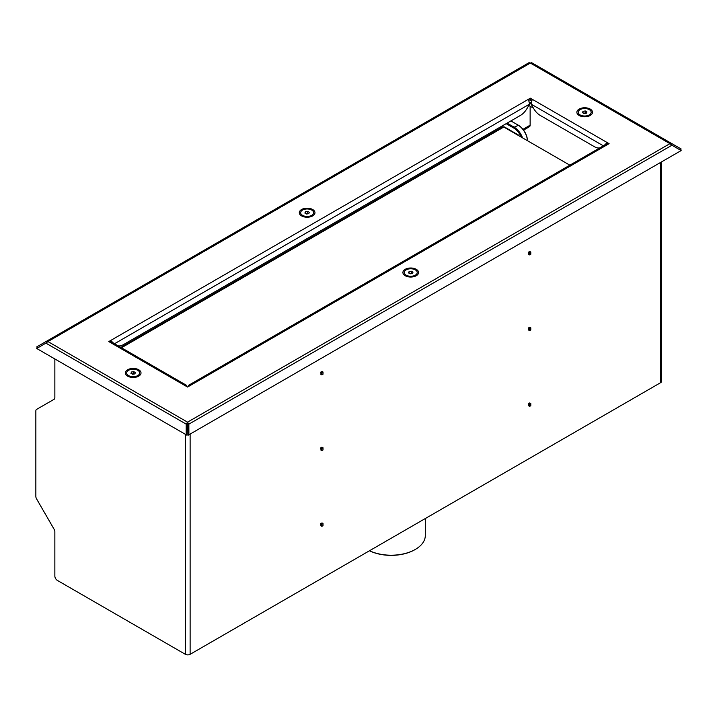 <?xml version="1.0" encoding="UTF-8"?>
<svg xmlns="http://www.w3.org/2000/svg" width="717" height="717" viewBox="0 0 717 717"><rect width="100%" height="100%" fill="white"/><g stroke="black" fill="none" stroke-linecap="round" stroke-linejoin="round"><path stroke-width="1.08" d="M529.935 403.026L528.608 403.572L528.796 405.876M322.148 522.989L320.822 523.535L321.01 525.839M54.859 358.957L54.859 397.666A3.495 2.017 60 0 1 54.133 399.27L36.576 409.407A3.495 2.017 -120 0 0 35.85 411.011L35.85 496.451A3.495 2.017 -120 0 0 36.576 498.889L54.133 529.307A3.495 2.017 60 0 1 54.859 531.745L54.859 576.109A3.495 2.017 -120 0 0 57.333 580.394L185.371 654.316A3.361 1.936 180 0 0 190.122 654.316L660.635 382.663A3.361 1.936 180 0 0 661.621 381.292L661.621 161.845M188.06 426.355A3.361 1.936 180 0 1 187.012 426.319M188.051 425.414A1.748 1.013 180 0 1 187.02 425.342M529.935 327.293L528.608 327.839L528.796 330.143M322.148 447.256L320.822 447.802L321.01 450.106M322.148 371.523L320.822 372.069L321.01 374.373M529.935 251.559L528.608 252.106L528.796 254.41M530.132 106.233L530.132 125.179A3.361 1.936 60 0 1 529.433 126.721L523.58 130.1L529.433 126.721M187.02 425.432L188.06 425.674M531.082 104.046L529.702 103.248M533.421 108.142L529.083 105.632L528.51 105.964M529.083 104.969L529.083 105.632M415.062 549.581A33.475 19.323 180 0 1 414.829 549.715A33.475 19.323 180 0 1 369.47 550.764M369.506 550.746A34.147 19.709 0 0 0 415.304 549.437A34.147 19.709 0 0 0 425.306 535.5L425.306 518.534M529.657 330.636L530.795 329.981L530.795 327.786L529.657 328.44L529.657 330.636L528.608 330.035M530.795 405.714L530.795 403.519L529.657 404.173L529.657 406.369L530.795 405.714M528.608 405.768L529.657 406.369M530.795 252.052L530.795 254.248L529.657 254.902L529.657 252.707L530.795 252.052L529.746 251.443M529.657 252.707L528.608 252.106M528.608 327.839L529.657 328.44M529.657 254.902L528.608 254.302M528.608 403.572L529.657 404.173M529.746 327.176L530.795 327.786M529.746 402.909L530.795 403.519M321.87 450.599L323.008 449.944L323.008 447.749L321.87 448.403L321.87 450.599L320.822 449.998M323.008 525.678L323.008 523.482L321.87 524.136L321.87 526.332L323.008 525.678M320.822 525.731L321.87 526.332M323.008 372.015L323.008 374.211L321.87 374.866L321.87 372.67L323.008 372.015L321.96 371.406M321.87 372.67L320.822 372.069M320.822 447.802L321.87 448.403M321.87 374.866L320.822 374.265M320.822 523.535L321.87 524.136M321.96 447.148L323.008 447.749M321.96 522.881L323.008 523.482M507.098 123.127L514.161 127.196A13.444 7.762 60 0 1 522.55 137.861M527.443 140.684A13.444 7.762 -120 0 0 517.961 125.009L510.898 120.931M389.465 191.045L387.951 193.196M390.586 190.39L390.586 191.672M209.991 295.942L209.991 294.66M521.241 137.108A12.772 7.376 -120 0 0 513.686 128.02L506.148 123.674M501.801 126.183L501.801 127.465M404.845 183.435L404.845 182.163M194.603 303.542L193.088 305.693M195.732 302.888L195.732 304.169M500.851 128.011L500.851 126.73M118.914 346.284L119.587 345.908M493.726 132.125L493.726 130.844M513.686 128.02L514.161 127.196L518.436 125.278A12.772 7.376 60 0 1 527.461 140.702M492.597 131.498L491.082 133.649M519.009 135.818A1.344 0.78 120 0 0 518.732 135.199A1.344 0.78 120 0 0 518.059 135.271L569.854 165.179M120.85 347.404L502.725 126.927A2.151 1.246 60 0 1 503.8 127.034A1.344 0.78 -60 0 1 504.472 126.972L518.732 135.199M113.152 343.219L110.678 341.794L110.678 340.476L108.778 341.57L110.678 342.663L112.972 342.86L186.698 385.423L185.631 385.943L187.54 387.046L189.44 385.943L188.374 385.423L188.293 386.606M531.611 100.237L530.338 99.502L529.056 100.237M530.338 99.502L530.338 98.184L528.438 99.278L529.576 104.108L527.129 108.339A13.444 7.762 120 0 1 520.408 115.437L123.449 344.617A13.444 7.762 120 0 1 118.063 345.8M607.962 144.314L607.2 143.875L607.2 142.558L603.589 145.963M188.374 385.423L604.897 144.942L607.2 144.753L609.1 143.66L530.338 98.184M110.678 341.794L109.916 342.224M37.409 348.095L36.719 346.911L529.012 62.684L530.338 63.06L47.94 341.57L187.54 422.161L188.858 424.141L188.051 424.607L187.54 422.161L186.214 424.141L45.906 343.138L47.94 341.57L45.906 341.615L46.713 343.004M671.166 145.094L671.972 143.696L669.929 143.66L671.972 145.219L681.15 150.57L188.096 435.237L188.051 424.607M671.972 145.219L188.858 424.141L188.903 434.771M187.54 422.161L669.929 143.66L530.338 63.06L531.656 62.684L681.15 148.993L680.469 150.176M187.54 423.478L187.02 424.607L186.214 424.141L186.169 434.771L186.976 435.237L187.02 424.607M45.906 343.138L36.719 348.489L186.169 434.771M607.2 143.875L604.727 145.3M599.806 147.881A13.444 7.762 -120 0 1 594.42 146.707L540.26 115.437A13.444 7.762 -120 0 1 533.538 108.339L531.1 104.108L532.238 99.278M114.29 343.873L110.678 340.476L528.438 99.278M186.779 386.606L186.698 385.423M607.245 144.726L606.25 144.144L607.245 144.726M531.333 100.9L529.63 99.914L531.333 100.9M188.051 425.154A4.033 2.33 180 0 1 187.02 425.109M530.965 102.881L529.648 102.119M586.345 113.232L586.954 111.924L585.296 110.965L583.029 111.323L582.428 112.623L584.086 113.582L586.345 113.232M580.107 109.629A6.48 3.737 0 0 0 578.207 112.273A6.48 3.737 0 0 0 584.687 116.02A6.48 3.737 0 0 0 591.167 112.273A6.48 3.737 0 0 0 587.169 108.823A6.48 3.737 0 0 0 580.107 109.629M583.029 112.972L583.029 111.323M585.914 113.304L583.468 113.223M585.296 112.945L585.296 110.965M585.888 113.304A2.026 1.174 0 0 0 584.167 113.116A2.026 1.174 0 0 0 583.557 113.277M412.4 273.482L413.001 272.173L411.352 271.214L409.084 271.564L408.475 272.872L410.133 273.831L412.4 273.482M406.163 269.879A6.48 3.737 0 0 0 404.263 272.523A6.48 3.737 0 0 0 410.742 276.26A6.48 3.737 0 0 0 417.222 272.523A6.48 3.737 0 0 0 413.216 269.063A6.48 3.737 0 0 0 406.163 269.879M409.084 273.222L409.084 271.564M411.961 273.544L409.515 273.473M411.352 273.186L411.352 271.214M411.934 273.553A2.026 1.174 0 0 0 410.214 273.365A2.026 1.174 0 0 0 409.604 273.527M308.794 213.657L309.394 212.357L307.736 211.398L305.478 211.748L304.868 213.057L306.526 214.016L308.794 213.657M302.547 210.063A6.48 3.737 0 0 0 300.656 212.707A6.48 3.737 0 0 0 307.136 216.444A6.48 3.737 0 0 0 313.616 212.707A6.48 3.737 0 0 0 309.61 209.247A6.48 3.737 0 0 0 302.547 210.063M305.478 213.406L305.478 211.748M308.355 213.729L305.908 213.657M307.736 213.37L307.736 211.398M308.328 213.729A2.026 1.174 0 0 0 306.607 213.549A2.026 1.174 0 0 0 305.998 213.711M134.841 373.907L135.45 372.598L133.792 371.639L131.525 371.989L130.924 373.297L132.582 374.256L134.841 373.907M128.603 370.304A6.48 3.737 0 0 0 126.703 372.948A6.48 3.737 0 0 0 133.183 376.694A6.48 3.737 0 0 0 139.663 372.948A6.48 3.737 0 0 0 135.665 369.497A6.48 3.737 0 0 0 128.603 370.304M131.525 373.647L131.525 371.989M132.053 373.951A2.026 1.174 0 0 1 132.663 373.79A2.026 1.174 0 0 1 134.384 373.978L131.964 373.898M133.792 373.62L133.792 371.639M185.371 434.305L185.371 654.316M190.122 434.063L190.122 654.316M660.635 162.418L660.635 382.663M522.971 129.311L530.132 125.179M518.436 125.278L517.961 125.009L518.436 125.278M518.059 135.271L503.8 127.034L121.478 347.763M312.666 209.507A7.824 4.517 180 0 1 309.161 217.072A7.824 4.517 180 0 1 299.572 211.533A7.824 4.517 180 0 1 312.666 209.507M138.722 369.757A7.824 4.517 180 0 1 135.208 377.312A7.824 4.517 180 0 1 125.627 371.782A7.824 4.517 180 0 1 138.722 369.757M416.272 269.323A7.824 4.517 180 0 1 412.768 276.887A7.824 4.517 180 0 1 403.178 271.349A7.824 4.517 180 0 1 416.272 269.323M590.225 109.083A7.824 4.517 180 0 1 586.712 116.638A7.824 4.517 180 0 1 577.131 111.108A7.824 4.517 180 0 1 590.225 109.083M185.631 385.943L110.678 342.663M607.2 144.753L189.44 385.943M531.1 104.108L603.364 145.829M114.514 343.748L529.576 104.108M414.829 549.715L415.304 549.437M311.662 215.799C310.515 217.152 307.494 217.152 302.61 215.799M137.709 376.049C136.562 377.402 133.55 377.402 128.657 376.049M415.268 275.615C414.121 276.968 411.101 276.968 406.216 275.615M589.213 115.374C588.065 116.728 585.054 116.728 580.161 115.374M591.167 112.802L591.167 112.273M578.207 112.802L578.207 112.273M417.222 273.052L417.222 272.523M404.263 273.052L404.263 272.523M313.616 213.227L313.616 212.707M300.656 213.227L300.656 212.707M139.663 373.476L139.663 372.948M126.703 373.476L126.703 372.948"/></g></svg>
